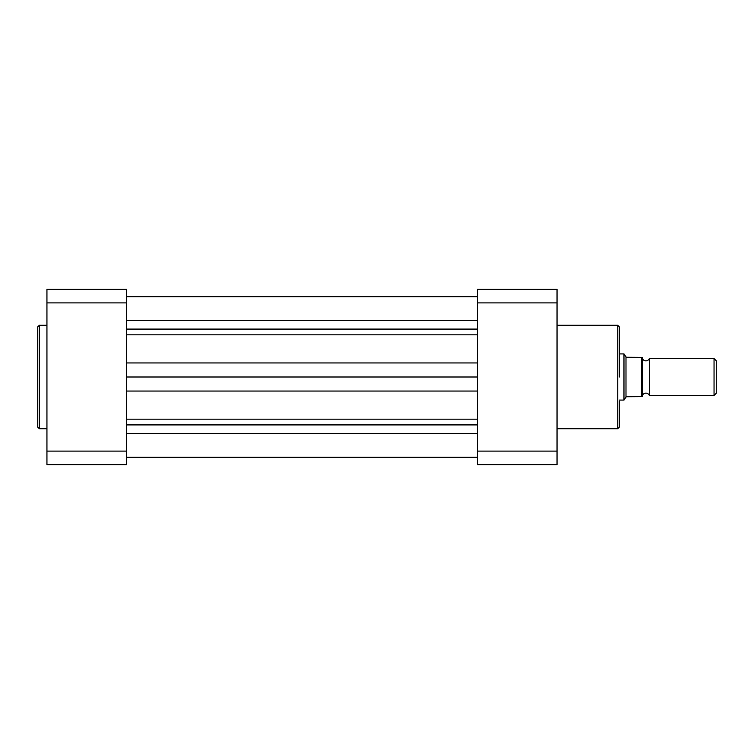 <?xml version="1.0" encoding="UTF-8"?>
<svg xmlns="http://www.w3.org/2000/svg" width="754" height="754" viewBox="0 0 754 754"><rect width="100%" height="100%" fill="white"/><g stroke="black" fill="none" stroke-linecap="round" stroke-linejoin="round"><path stroke-width="1.13" d="M619.354 401.232L619.354 427.084L617.743 428.706L617.743 325.294L619.354 326.916L619.354 377M477.405 451.118L477.405 464.709L557.036 464.709L557.036 302.882L477.405 302.882L477.405 451.118L557.036 451.118M557.036 302.882L557.036 289.291L477.405 289.291L477.405 302.882M642.436 395.464A3.751 3.751 0 0 1 649.364 395.464L649.364 358.536A3.751 3.751 0 0 1 642.436 358.536M649.364 358.536L714.047 358.536L716.3 360.78L716.3 393.22L714.047 395.464L714.047 358.536M649.364 395.464L714.047 395.464M619.354 353.918L623.973 353.918L623.973 400.082L619.354 400.082M642.436 357.377L641.748 357.377L642.436 357.377L642.436 396.623L641.748 396.623L642.436 396.623M623.973 353.918L626.282 357.264L641.748 357.377L641.748 396.623L626.282 396.736L623.973 400.082M625.99 356.84L625.99 397.16M37.7 377L37.7 326.916L39.312 325.294L39.312 428.706L37.7 427.084L37.7 377L37.7 427.084M126.568 451.118L126.568 464.709L46.936 464.709L46.936 289.291L126.568 289.291L126.568 451.118L46.936 451.118M46.936 302.882L126.568 302.882M126.568 433.673L477.405 433.673M126.568 457.329L477.405 457.329M126.568 377L477.405 377M126.568 296.671L477.405 296.671M126.568 424.917L477.405 424.917M126.568 419.186L477.405 419.186M126.568 391.053L477.405 391.053M126.568 362.947L477.405 362.947M126.568 334.814L477.405 334.814M126.568 329.083L477.405 329.083M126.568 320.431L477.405 320.431M557.036 325.294L617.743 325.294M557.036 428.706L617.743 428.706M46.936 325.294L39.312 325.294M46.936 428.706L39.312 428.706M126.568 296.793L477.405 296.793M126.568 457.207L477.405 457.207"/></g></svg>
